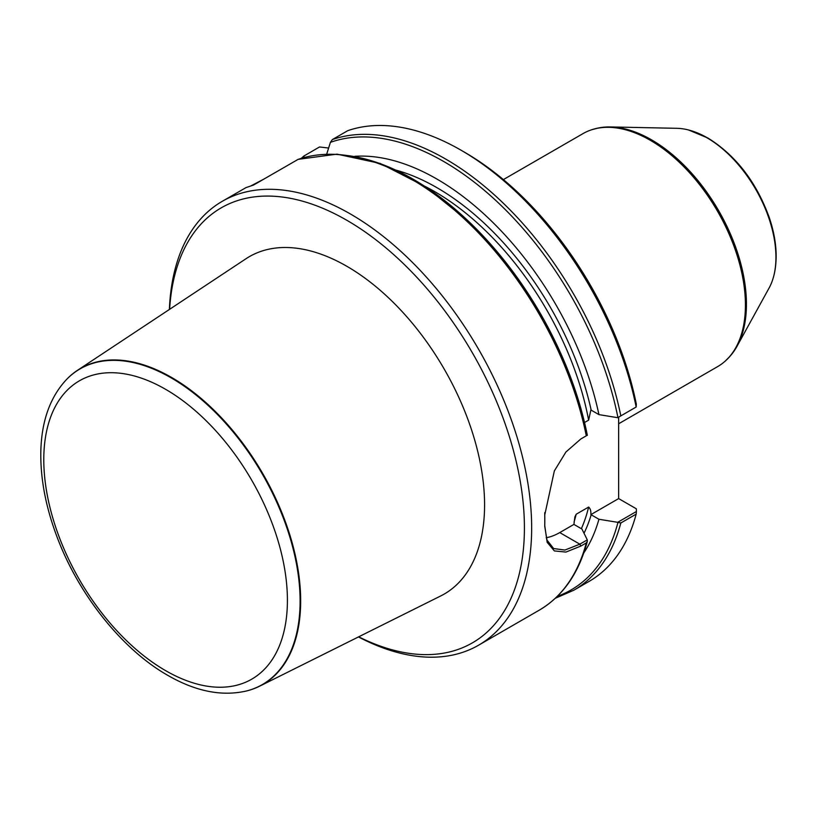 <?xml version="1.0" encoding="UTF-8"?>
<svg xmlns="http://www.w3.org/2000/svg" width="817" height="817" viewBox="0 0 817 817"><rect width="100%" height="100%" fill="white"/><g stroke="black" fill="none" stroke-linecap="round" stroke-linejoin="round"><path stroke-width="1.23" d="M460.982 150.175L464.607 152.268A251.156 145.007 60 0 1 636.331 404.16L636.167 407.019A256.283 147.969 60 0 0 460.982 150.175A256.283 147.969 60 0 0 347.725 130.689L332.366 139.554A256.283 147.969 60 0 1 620.818 415.884L636.167 407.019M636.402 511.503L636.167 514.128L620.818 522.992L617.672 522.318L636.402 511.503L636.331 508.797L618.643 498.584L618.643 417.13M328.608 148.03L319.518 146.968L303.822 156.078M304.159 155.833L303.658 157.804M354.792 156.313A238.013 137.419 60 0 1 598.943 414.617L617.672 417.691L620.818 415.884M326.718 154.076L330.405 142.362L332.366 139.554M598.943 414.617L590.885 409.981L588.628 420.142L584.563 422.491M544.725 526.26L546.961 540.037L553.63 548.554L564.925 550.055L579.825 544.173L587.28 539.874L587.311 541.303L586.289 542.927L580.897 546.042L565.946 552.078L554.365 550.924L547.145 542.284L544.745 525.535A256.283 147.969 -120 0 0 544.796 520.296A256.283 147.969 -120 0 0 544.745 514.986L554.334 470.949L565.926 452.005L580.897 438.923L587.321 435.216A254.679 147.04 60 0 0 347.623 155.577M246.08 187.593L253.658 184.989L298.215 159.315M169.395 309.459A256.283 147.969 60 0 1 222.295 201.299A256.283 147.969 60 0 1 478.578 349.267A256.283 147.969 60 0 1 478.578 645.205A256.283 147.969 60 0 1 358.459 636.933M263.881 179.097L251.452 185.612M636.167 514.128A256.283 147.969 60 0 1 589.128 581.377L573.769 590.242L555.366 598.238M587.28 539.874L581.959 529.059L573.922 524.402L574.851 517.049L576.169 514.25L588.628 507.051C590.323 508.511 591.079 511.033 590.885 514.618L598.943 519.255L617.672 522.318M598.943 519.255A238.013 137.419 60 0 1 583.787 552.956M169.619 309.316A251.156 145.007 60 0 1 350.779 222.612A251.156 145.007 60 0 1 524.371 523.278A251.156 145.007 60 0 1 358.694 636.821M259.602 686.198L440.71 595.95A194.824 112.48 -120 0 0 475.004 441.088A194.824 112.48 -120 0 0 346.817 266.271A194.824 112.48 -120 0 0 246.019 258.723L77.298 370.448A182.416 105.311 60 0 1 171.682 377.515A182.416 105.311 60 0 1 291.7 541.201A182.416 105.311 60 0 1 259.602 686.198A182.416 105.311 60 0 1 246.959 690.865A182.416 105.311 60 0 1 246.703 690.927M546.205 537.729A57.66 33.293 120 0 0 559.747 532.582L573.922 524.402M544.725 512.698L544.745 513.454A254.363 146.856 60 0 1 544.796 518.724L544.796 520.296M590.885 514.618L618.643 498.584M618.643 423.768L717.561 366.659A134.55 77.686 -120 0 0 725.425 360.91A134.55 77.686 -120 0 0 735.739 251.176A134.55 77.686 -120 0 0 650.281 140.279A134.55 77.686 -120 0 0 591.927 129.678A134.55 77.686 -120 0 0 583.011 133.61L503.374 179.587M729.969 356.324A134.141 77.452 -120 0 0 730.143 356.12A134.141 77.452 -120 0 0 737.016 346.296A134.141 77.452 -120 0 0 651.578 139.86A134.141 77.452 -120 0 0 610.37 126.941A134.141 77.452 -120 0 0 598.432 127.983A134.141 77.452 -120 0 0 598.167 128.034M737.016 346.296L769.083 288.033A97.683 56.393 -120 0 0 773.485 277.004A97.683 56.393 -120 0 0 706.868 137.716A97.683 56.393 -120 0 0 688.619 130.005A97.683 56.393 -120 0 0 676.864 128.31L610.37 126.941M66.759 379.251A182.416 105.311 60 0 1 66.943 379.068A182.416 105.311 60 0 1 77.298 370.448M330.405 142.362A254.679 147.04 60 0 1 617.928 417.548M396.439 170.263A227.453 131.323 60 0 1 591.181 410.134M424.779 186.245A224.246 129.474 60 0 1 588.628 420.142M297.837 159.489A256.283 147.969 60 0 1 586.289 435.818M586.289 542.927A256.283 147.969 60 0 1 539.24 610.176L478.578 645.205M620.818 522.992A256.283 147.969 60 0 1 573.769 590.242M617.928 522.523A254.679 147.04 60 0 1 557.347 596.339M591.181 514.771A227.453 131.323 60 0 1 584.022 533.246M588.628 507.051A224.246 129.474 60 0 1 581.357 528.711M576.169 514.25A224.246 129.474 60 0 1 574.065 522.012M559.747 532.582L579.825 544.173L580.897 546.042M544.745 513.454L544.745 514.986M725.619 360.726A134.437 77.615 -120 0 0 725.813 360.552A134.437 77.615 -120 0 0 736.117 250.911A134.437 77.615 -120 0 0 650.74 140.105A134.437 77.615 -120 0 0 592.427 129.515A134.437 77.615 -120 0 0 592.172 129.597M727.824 358.612A134.315 77.544 -120 0 0 729.785 356.518A134.315 77.544 -120 0 0 735.014 246.663A134.315 77.544 -120 0 0 651.129 139.983A134.315 77.544 -120 0 0 597.911 128.095A134.315 77.544 -120 0 0 595.103 128.749M773.556 276.738A97.233 56.138 -120 0 0 773.638 276.463A97.233 56.138 -120 0 0 707.328 137.818A97.233 56.138 -120 0 0 689.16 130.148A97.233 56.138 -120 0 0 688.894 130.077M165.596 670.634A172.275 99.46 -120 0 0 271.091 520.552A172.275 99.46 -120 0 0 60.101 398.737A172.275 99.46 -120 0 0 165.596 670.634M246.438 690.988C221.856 696.635 195.62 691.417 167.72 675.322C122.948 649.862 80.178 596.716 58.191 539.945C45.966 508.552 40.176 478.731 40.85 450.473C41.738 420.51 50.307 396.837 66.575 379.445A182.262 105.23 60 0 1 262.359 474.105A182.262 105.23 60 0 1 246.438 690.988L246.959 690.865M301.361 158.284L303.924 155.996M587.382 435.287L570.726 377.577L544.336 320.509L509.828 267.557L469.305 221.979L425.238 186.552L380.242 163.451L337.002 154.147L298.093 159.356M246.07 187.573L222.295 201.299M587.29 541.426C578.804 573.34 562.78 596.257 539.24 610.176M598.432 127.983L591.927 129.678M730.143 356.12L725.425 360.91M773.485 277.004L773.638 276.463C778.06 259.275 776.65 239.749 769.389 217.884C756.45 182.14 735.964 155.536 707.931 138.053L688.619 130.005"/></g></svg>
